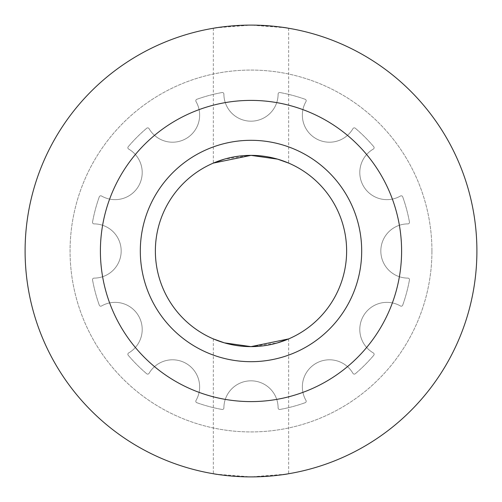 <?xml version="1.0" encoding="UTF-8"?>
<svg xmlns="http://www.w3.org/2000/svg" width="502" height="502" viewBox="0 0 502 502"><rect width="100%" height="100%" fill="white"/><g stroke="black" fill="none" stroke-linecap="round" stroke-linejoin="round"><path stroke-width="0.38" stroke-dasharray="2.51 1.88" d="M140.309 251A110.691 110.691 0 0 0 251 361.691A110.691 110.691 0 0 0 361.691 251A110.691 110.691 0 0 0 251 140.309A110.691 110.691 0 0 0 140.309 251M346.631 251A95.631 95.631 0 0 1 251 346.631A95.631 95.631 0 0 1 155.369 251A95.631 95.631 0 0 1 251 155.369A95.631 95.631 0 0 1 346.631 251M277.518 159.121L251 155.369L224.532 159.103M285.763 27.792L251 25.1C273.854 26.148 286.404 27.196 288.65 28.263C286.454 27.202 273.904 26.148 251 25.1C228.115 26.148 215.565 27.202 213.35 28.263C215.578 27.202 228.128 26.148 251 25.1L216.193 27.798M285.807 474.202L251 476.9C273.885 475.852 286.435 474.798 288.65 473.737C286.422 474.798 273.872 475.852 251 476.9C228.146 475.852 215.596 474.804 213.35 473.737C215.546 474.798 228.096 475.852 251 476.9L216.237 474.208M401.6 251A150.6 150.6 0 0 0 251 100.4A150.6 150.6 0 0 0 100.4 251A150.6 150.6 0 0 0 251 401.6A150.6 150.6 0 0 0 401.6 251A150.6 150.6 0 0 0 251 100.4A150.6 150.6 0 0 0 100.4 251A150.6 150.6 0 0 0 251 401.6A150.6 150.6 0 0 0 401.6 251A150.6 150.6 0 0 0 251 100.4A150.6 150.6 0 0 0 100.4 251A150.6 150.6 0 0 0 251 401.6A150.6 150.6 0 0 0 401.6 251M476.9 251A225.9 225.9 0 0 0 251 25.1A225.9 225.9 0 0 0 25.1 251A225.9 225.9 0 0 0 251 476.9A225.9 225.9 0 0 0 476.9 251A225.9 225.9 0 0 0 251 25.1A225.9 225.9 0 0 0 25.1 251A225.9 225.9 0 0 0 251 476.9A225.9 225.9 0 0 0 476.9 251A225.9 225.9 0 0 0 251 25.1A225.9 225.9 0 0 0 25.1 251A225.9 225.9 0 0 0 251 476.9A225.9 225.9 0 0 0 476.9 251M431.933 251A180.933 180.933 0 0 0 251 70.067A180.933 180.933 0 0 0 70.067 251A180.933 180.933 0 0 0 251 431.933A180.933 180.933 0 0 0 431.933 251A180.933 180.933 0 0 0 251 70.067A180.933 180.933 0 0 0 70.067 251A180.933 180.933 0 0 0 251 431.933A180.933 180.933 0 0 0 431.933 251M251 346.631L277.468 342.897M146.697 128.242A161.086 161.086 0 0 0 128.242 146.697A161.086 161.086 0 0 1 146.697 128.242A1.562 1.562 0 0 1 149.056 128.65A27.108 27.108 0 0 0 186.091 138.571A27.108 27.108 0 0 0 196.012 101.542A1.562 1.562 0 0 1 196.84 99.289A1.562 1.562 0 0 0 196.012 101.542A27.108 27.108 0 0 1 186.091 138.571A27.108 27.108 0 0 1 149.056 128.65A1.562 1.562 0 0 0 146.697 128.242M99.289 196.84A161.086 161.086 0 0 0 92.537 222.053A161.086 161.086 0 0 1 99.289 196.84A1.562 1.562 0 0 1 101.542 196.012A27.108 27.108 0 0 0 138.571 186.091A27.108 27.108 0 0 0 128.65 149.056A1.562 1.562 0 0 1 128.242 146.697A1.562 1.562 0 0 0 128.65 149.056A27.108 27.108 0 0 1 138.571 186.091A27.108 27.108 0 0 1 101.542 196.012A1.562 1.562 0 0 0 99.289 196.84M92.537 279.947A161.086 161.086 0 0 0 99.289 305.16A161.086 161.086 0 0 1 92.537 279.947A1.562 1.562 0 0 1 94.069 278.108A27.108 27.108 0 0 0 121.177 251A27.108 27.108 0 0 0 94.069 223.892A1.562 1.562 0 0 1 92.537 222.053A1.562 1.562 0 0 0 94.069 223.892A27.108 27.108 0 0 1 121.177 251A27.108 27.108 0 0 1 94.069 278.108A1.562 1.562 0 0 0 92.537 279.947M128.242 355.303A161.086 161.086 0 0 0 146.697 373.758A161.086 161.086 0 0 1 128.242 355.303A1.562 1.562 0 0 1 128.65 352.944A27.108 27.108 0 0 0 138.571 315.909A27.108 27.108 0 0 0 101.542 305.988A1.562 1.562 0 0 1 99.289 305.16A1.562 1.562 0 0 0 101.542 305.988A27.108 27.108 0 0 1 138.571 315.909A27.108 27.108 0 0 1 128.65 352.944A1.562 1.562 0 0 0 128.242 355.303M196.84 402.711A161.086 161.086 0 0 0 222.053 409.463A161.086 161.086 0 0 1 196.84 402.711A1.562 1.562 0 0 1 196.012 400.458A27.108 27.108 0 0 0 186.091 363.429A27.108 27.108 0 0 0 149.056 373.35A1.562 1.562 0 0 1 146.697 373.758A1.562 1.562 0 0 0 149.056 373.35A27.108 27.108 0 0 1 186.091 363.429A27.108 27.108 0 0 1 196.012 400.458A1.562 1.562 0 0 0 196.84 402.711M279.947 409.463A161.086 161.086 0 0 0 305.16 402.711A161.086 161.086 0 0 1 279.947 409.463A1.562 1.562 0 0 1 278.108 407.931A27.108 27.108 0 0 0 251 380.823A27.108 27.108 0 0 0 223.892 407.931A1.562 1.562 0 0 1 222.053 409.463A1.562 1.562 0 0 0 223.892 407.931A27.108 27.108 0 0 1 251 380.823A27.108 27.108 0 0 1 278.108 407.931A1.562 1.562 0 0 0 279.947 409.463M355.303 373.758A161.086 161.086 0 0 0 373.758 355.303A161.086 161.086 0 0 1 355.303 373.758A1.562 1.562 0 0 1 352.944 373.35A27.108 27.108 0 0 0 315.909 363.429A27.108 27.108 0 0 0 305.988 400.458A1.562 1.562 0 0 1 305.16 402.711A1.562 1.562 0 0 0 305.988 400.458A27.108 27.108 0 0 1 315.909 363.429A27.108 27.108 0 0 1 352.944 373.35A1.562 1.562 0 0 0 355.303 373.758M402.711 305.16A161.086 161.086 0 0 0 409.463 279.947A161.086 161.086 0 0 1 402.711 305.16A1.562 1.562 0 0 1 400.458 305.988A27.108 27.108 0 0 0 363.429 315.909A27.108 27.108 0 0 0 373.35 352.944A1.562 1.562 0 0 1 373.758 355.303A1.562 1.562 0 0 0 373.35 352.944A27.108 27.108 0 0 1 363.429 315.909A27.108 27.108 0 0 1 400.458 305.988A1.562 1.562 0 0 0 402.711 305.16M409.463 222.053A161.086 161.086 0 0 0 402.711 196.84A161.086 161.086 0 0 1 409.463 222.053A1.562 1.562 0 0 1 407.931 223.892A27.108 27.108 0 0 0 380.823 251A27.108 27.108 0 0 0 407.931 278.108A1.562 1.562 0 0 1 409.463 279.947A1.562 1.562 0 0 0 407.931 278.108A27.108 27.108 0 0 1 380.823 251A27.108 27.108 0 0 1 407.931 223.892A1.562 1.562 0 0 0 409.463 222.053M373.758 146.697A161.086 161.086 0 0 0 355.303 128.242A161.086 161.086 0 0 1 373.758 146.697A1.562 1.562 0 0 1 373.35 149.056A27.108 27.108 0 0 0 363.429 186.091A27.108 27.108 0 0 0 400.458 196.012A1.562 1.562 0 0 1 402.711 196.84A1.562 1.562 0 0 0 400.458 196.012A27.108 27.108 0 0 1 363.429 186.091A27.108 27.108 0 0 1 373.35 149.056A1.562 1.562 0 0 0 373.758 146.697M305.16 99.289A161.086 161.086 0 0 0 279.947 92.537A161.086 161.086 0 0 1 305.16 99.289A1.562 1.562 0 0 1 305.988 101.542A27.108 27.108 0 0 0 315.909 138.571A27.108 27.108 0 0 0 352.944 128.65A1.562 1.562 0 0 1 355.303 128.242A1.562 1.562 0 0 0 352.944 128.65A27.108 27.108 0 0 1 315.909 138.571A27.108 27.108 0 0 1 305.988 101.542A1.562 1.562 0 0 0 305.16 99.289M222.053 92.537A161.086 161.086 0 0 0 196.84 99.289A161.086 161.086 0 0 1 222.053 92.537A1.562 1.562 0 0 1 223.892 94.069A27.108 27.108 0 0 0 251 121.177A27.108 27.108 0 0 0 278.108 94.069A1.562 1.562 0 0 1 279.947 92.537A1.562 1.562 0 0 0 278.108 94.069A27.108 27.108 0 0 1 251 121.177A27.108 27.108 0 0 1 223.892 94.069A1.562 1.562 0 0 0 222.053 92.537M213.35 28.263L213.35 163.094M213.35 338.906L213.35 473.737M288.65 338.906L288.65 473.737M288.65 28.263L288.65 163.094"/><path stroke-width="0.75" d="M361.691 251A110.691 110.691 0 0 1 251 361.691A110.691 110.691 0 0 1 140.309 251A110.691 110.691 0 0 1 251 140.309A110.691 110.691 0 0 1 361.691 251M155.369 251A95.631 95.631 0 0 0 251 346.631A95.631 95.631 0 0 0 346.631 251A95.631 95.631 0 0 0 251 155.369A95.631 95.631 0 0 0 155.369 251M224.532 159.103L213.35 163.094L251 155.369L277.644 159.153L288.65 163.094L277.518 159.121M216.193 27.798L213.35 28.263M216.237 474.208L213.35 473.737M251 346.631L224.356 342.847L213.35 338.906L224.356 342.847L251 346.631L288.65 338.906L277.468 342.897M401.6 251A150.6 150.6 0 0 0 251 100.4A150.6 150.6 0 0 0 100.4 251A150.6 150.6 0 0 0 251 401.6A150.6 150.6 0 0 0 401.6 251M476.9 251A225.9 225.9 0 0 0 251 25.1A225.9 225.9 0 0 0 25.1 251A225.9 225.9 0 0 0 251 476.9A225.9 225.9 0 0 0 476.9 251M285.763 27.792L288.65 28.263M285.807 474.202L288.65 473.737"/></g></svg>
